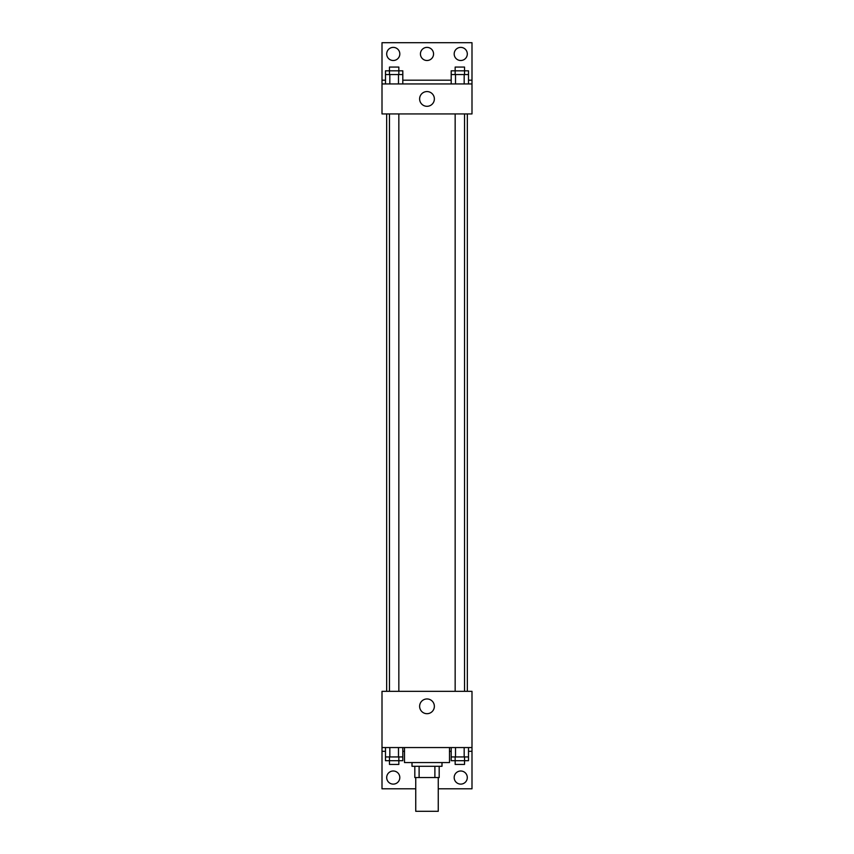 <?xml version="1.0" encoding="UTF-8"?>
<svg xmlns="http://www.w3.org/2000/svg" width="854" height="854" viewBox="0 0 854 854"><rect width="100%" height="100%" fill="white"/><g stroke="black" fill="none" stroke-linecap="round" stroke-linejoin="round"><path stroke-width="1.28" d="M415.749 777.556L415.749 811.3L438.251 811.3L438.251 777.556M434.889 766.305L434.889 777.556L414.82 777.556L414.82 766.305M434.889 777.556L439.18 777.556L439.18 766.305L439.18 777.556M441.998 762.558L441.998 766.305L412.002 766.305L412.002 762.558M419.111 766.305L419.111 777.556M404.508 747.56L404.508 762.558L449.492 762.558L449.492 747.56M382.005 747.56L382.005 691.324L471.995 691.324L471.995 747.56L382.005 747.56L382.005 788.808L415.749 788.808M471.995 747.56L471.995 788.808L438.251 788.808M419.624 706.322A7.376 7.376 0 0 1 430.683 699.938A7.376 7.376 0 0 1 430.683 712.706A7.376 7.376 0 0 1 419.624 706.322M471.995 751.306L468.504 751.306M451.19 751.306L449.492 751.306M404.508 751.306L402.81 751.306M385.496 751.306L382.005 751.306M454.179 777.556A6.565 6.565 0 0 1 464.021 771.877A6.565 6.565 0 0 1 464.021 783.235A6.565 6.565 0 0 1 454.179 777.556M386.691 777.556A6.565 6.565 0 0 1 396.534 771.877A6.565 6.565 0 0 1 396.534 783.235A6.565 6.565 0 0 1 386.691 777.556M467.341 113.934L467.341 691.324M464.533 691.324L464.533 113.934M398.839 113.934L398.839 691.324M471.995 113.934L382.005 113.934L382.005 42.7L471.995 42.7L471.995 113.934M471.995 83.938L382.005 83.938M419.624 98.936A7.376 7.376 0 0 1 430.683 92.552A7.376 7.376 0 0 1 430.683 105.32A7.376 7.376 0 0 1 419.624 98.936M382.005 80.191L385.496 80.191M402.81 80.191L451.19 80.191M468.504 80.191L471.995 80.191M420.435 53.951A6.565 6.565 0 0 1 430.277 48.262A6.565 6.565 0 0 1 430.277 59.631A6.565 6.565 0 0 1 420.435 53.951M399.821 53.951A6.565 6.565 0 0 1 389.979 59.631A6.565 6.565 0 0 1 389.979 48.262A6.565 6.565 0 0 1 399.821 53.951M467.309 53.951A6.565 6.565 0 0 1 457.466 59.631A6.565 6.565 0 0 1 457.466 48.262A6.565 6.565 0 0 1 467.309 53.951M464.533 74.565L464.533 67.071L455.161 67.071L455.161 70.818L468.504 70.818L468.504 74.565L451.19 74.565L451.19 83.938M468.504 74.565L468.504 83.938M464.17 74.565L464.17 83.938M455.513 74.565L455.513 83.938M398.839 74.565L398.839 67.071L389.467 67.071L389.467 70.818L402.81 70.818L402.81 74.565L385.496 74.565L385.496 83.938M402.81 74.565L402.81 83.938M398.487 74.565L398.487 83.938M389.83 74.565L389.83 83.938M455.161 74.565L455.161 70.818L451.19 70.818L451.19 74.565M389.467 74.565L389.467 70.818L385.496 70.818L385.496 74.565M468.504 747.56L468.504 756.932L451.19 756.932L451.19 760.69L464.533 760.69L464.533 764.437L455.161 764.437L455.161 756.932M451.19 747.56L451.19 756.932M464.17 747.56L464.17 756.932M455.513 747.56L455.513 756.932M464.533 756.932L464.533 760.69L468.504 760.69L468.504 756.932M402.81 747.56L402.81 756.932L385.496 756.932L385.496 760.69L398.839 760.69L398.839 764.437L389.467 764.437L389.467 756.932M385.496 747.56L385.496 756.932M398.487 747.56L398.487 756.932M389.83 747.56L389.83 756.932M398.839 756.932L398.839 760.69L402.81 760.69L402.81 756.932M386.659 113.934L386.659 691.324M455.161 691.324L455.161 113.934M389.467 113.934L389.467 691.324"/></g></svg>
